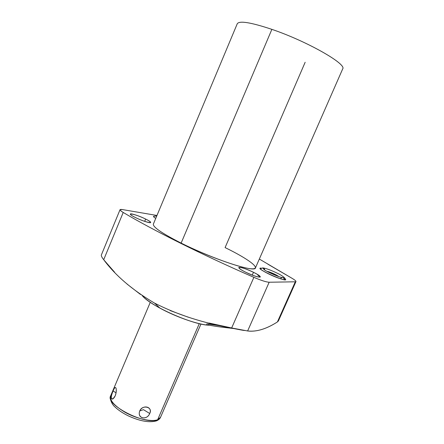 <?xml version="1.0" encoding="UTF-8"?>
<svg xmlns="http://www.w3.org/2000/svg" width="444" height="444" viewBox="0 0 444 444"><rect width="100%" height="100%" fill="white"/><g stroke="black" fill="none" stroke-linecap="round" stroke-linejoin="round"><path stroke-width="0.67" d="M142.269 295.676C145.527 299.284 151.387 303.419 159.857 308.086C176.251 317.127 198.962 324.925 209.324 325.236C193.451 325.158 150.522 306.199 142.269 295.676M271.872 29.36C307.17 41.303 347.191 64.23 342.674 68.937L255.461 267.876C255.522 273.016 213.214 259.296 181.124 243.107L271.872 29.36C307.154 41.298 347.164 64.219 342.674 68.931C347.191 64.23 307.17 41.303 271.872 29.36L181.124 243.107C162.088 233.405 152.83 227.073 153.347 224.109L237.257 23.748C239.349 20.507 250.888 22.378 271.872 29.36L181.124 243.107C213.231 259.302 255.55 273.021 255.467 267.871M156.965 215.468L122.311 209.551C119.009 209.074 119.308 210.045 123.221 212.46C152.858 230.103 201.876 254.69 253.879 277.339C261.222 280.469 266.317 282.101 269.158 282.234L295.299 281.801C296.792 281.663 295.693 280.491 292.019 278.288L259.335 259.046M253.474 272.294C266.467 278.588 258.53 278.649 245.51 272.128C232.362 265.667 241.114 266.078 253.474 272.294L252.248 275.097L253.474 272.294C245.471 268.559 240.576 266.961 238.783 267.504C238.739 268.287 240.981 269.83 245.51 272.128C253.629 275.918 258.569 277.539 260.323 276.978C260.323 276.157 258.042 274.597 253.474 272.294L252.248 275.097M145.649 219.064C157.143 224.625 146.526 223.104 135.231 217.438C123.693 211.777 134.909 213.658 145.649 219.064L144.689 221.367L145.649 219.064C139.505 215.984 130.458 213.015 130.303 214.058C130.231 214.619 131.874 215.745 135.231 217.438C141.47 220.585 150.599 223.554 150.677 222.5C150.721 221.917 149.051 220.768 145.649 219.064L144.689 221.367M225.091 247.591L305.156 62.271L225.091 247.591C248.257 258.83 262.171 269.108 252.009 268.82C242.28 268.748 207.42 256.255 181.124 243.107M155.744 218.387C153.247 216.833 152.83 216.111 154.506 216.228L153.502 216.4C153.385 216.744 154.135 217.405 155.744 218.387C153.247 216.833 152.83 216.111 154.506 216.228M284.954 278.616C288.578 281.601 278.038 278.593 268.481 273.837C261.1 270.057 258.697 268.154 261.277 268.115L260.151 268.309C260.145 269.208 262.92 271.051 268.481 273.837C276.174 277.65 285.409 280.736 285.57 279.587L284.954 278.616C291.669 284.876 252.114 267.316 261.277 268.115M123.221 212.46L103.702 259.712L123.221 212.46C119.308 210.045 119.009 209.074 122.311 209.551L120.041 209.69C119.886 210.173 120.946 211.1 123.221 212.46C152.858 230.103 201.876 254.69 253.879 277.339L231.657 327.977L209.113 323.054L231.657 327.977L247.641 330.963C256.493 332.012 266.411 329.01 277.4 321.956C266.411 329.01 256.493 332.012 247.641 330.963L269.158 282.234L295.299 281.801L277.4 321.956L295.299 281.801L295.965 281.568C296.104 281.03 294.788 279.936 292.019 278.288L267.893 264.197L292.019 278.288C295.693 280.491 296.792 281.663 295.299 281.801L269.158 282.234L247.641 330.963L231.657 327.977C203.224 323.049 177.522 314.763 154.562 303.119C132.49 290.11 115.534 275.641 103.702 259.712L123.221 212.46C152.858 230.103 201.876 254.69 253.879 277.339L231.657 327.977L253.879 277.339C261.222 280.469 266.317 282.101 269.158 282.234L247.641 330.963L249.55 331.169C257.897 331.551 267.183 328.482 277.4 321.956L278.41 320.929L277.4 321.956L295.299 281.801M267.96 264.236L268.293 264.319M109.052 266.134L114.596 272.211L103.702 259.712C101.831 257.337 101.06 255.738 101.382 254.923M244.389 330.464L219.597 325.718C211.022 324.092 206.649 323.593 206.482 324.203M207.853 324.847C212.315 325.913 220.119 327.039 231.263 328.227L231.335 328.066M127.028 284.049L140.415 294.416L127.028 284.049M207.287 325.075C196.287 324.037 175.214 316.544 159.857 308.086L154.562 303.119L159.857 308.086C153.585 304.645 148.679 301.432 145.138 298.44M170.246 310.611L188.384 317.244L170.246 310.611M244.5 330.453C244.705 330.797 231.596 328.11 219.597 325.718C231.935 328.188 245.299 330.902 244.494 330.436M217.96 326.618L233.816 328.566M150.283 302.303L110.656 395.837C109.235 398.812 112.376 404.767 114.435 406.449C118.021 409.979 122.81 413.198 128.816 416.106C140.249 421.245 149.456 422.838 156.443 420.879L154.679 420.662C155.961 421.289 156.96 420.962 157.67 419.691L156.443 420.879L157.67 419.691C145.726 425.596 104.884 404.7 110.656 395.837C104.884 404.7 145.726 425.596 157.67 419.691L160.562 417.232L157.67 419.691L199.278 323.637L157.67 419.691C151.626 422.144 136.63 418.809 124.919 412.215C112.515 404.601 108.17 398.623 111.871 394.289M149.711 413.503C152.83 406.748 143.024 404.168 139.749 410.939C136.952 418.32 146.77 420.79 149.711 413.503C153.313 407.07 142.369 404.195 139.749 410.939L143.451 409.651L149.711 413.503L143.451 409.651L139.749 410.939C143.024 404.168 152.83 406.748 149.711 413.503C146.77 420.79 136.952 418.32 139.749 410.939L143.451 409.651L149.711 413.503M115.235 395.804C117.621 388.611 115.468 383.977 113.092 390.981C109.646 397.73 111.694 402.586 115.235 395.804C117.621 388.611 115.468 383.977 113.092 390.981L116.089 392.823L113.092 390.981C110.75 396.486 110.734 399.095 113.042 398.812L115.235 395.804C111.694 402.586 109.646 397.73 113.092 390.981C114.302 387.912 115.251 386.902 115.934 387.951L115.934 387.951C116.522 389.649 116.389 392.002 115.54 394.999M269.297 272.566L269.314 272.527C271.983 273.193 274.314 274.242 276.312 275.674C274.314 274.242 271.983 273.193 269.314 272.527L269.225 272.527M278.61 276.518C277.35 275.147 268.909 271.401 267.06 271.401C268.909 271.401 277.35 275.147 278.61 276.518M262.598 267.893L264.718 269.991L262.598 267.893C263.836 267.993 264.546 268.692 264.718 269.991M282.434 277.506C283.683 277.711 284.354 278.466 284.454 279.781C284.354 278.466 283.683 277.711 282.434 277.506L282.44 277.506C280.924 278.088 264.102 270.574 263.769 269.225L263.897 269.364M139.266 413.519C139.166 419.036 147.064 419.303 149.301 414.319M245.51 272.128C258.513 278.571 266.172 278.51 253.474 272.294C241.109 266.145 232.678 265.751 245.51 272.128M135.231 217.438C146.581 223.066 156.815 224.531 145.649 219.064C134.837 213.692 124.031 211.877 135.231 217.438M207.553 323.937L219.597 325.718M154.562 303.119L159.857 308.086M247.641 330.963L231.657 327.977M277.4 321.956L278.41 320.929M260.328 276.956C258.519 275.796 257.576 274.969 257.492 274.475M157.67 419.691L199.278 323.637M116.089 392.823L113.092 390.981M253.879 277.339C261.222 280.469 266.317 282.101 269.158 282.234M280.392 278.765C282.24 276.889 283.594 277.228 284.454 279.781M101.376 254.934L120.041 209.69M278.405 320.945L295.965 281.568M156.549 420.84C158.669 419.896 160.007 418.692 160.562 417.232L200.966 324.02M285.087 279.803C285.914 278.577 283.772 276.601 278.654 273.87C271.323 270.279 266.045 268.293 262.826 267.899L260.317 268.809M153.674 216.855C153.835 216.211 154.851 215.951 156.715 216.067"/></g></svg>
